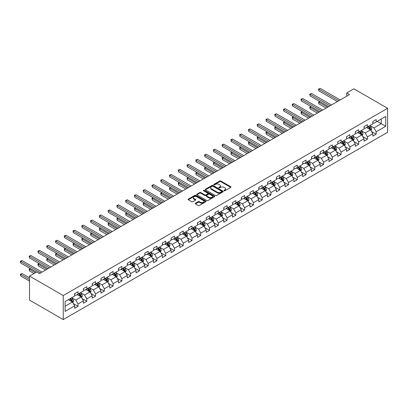 <?xml version="1.0" encoding="UTF-8"?>
<svg xmlns="http://www.w3.org/2000/svg" width="408" height="408" viewBox="0 0 408 408"><rect width="100%" height="100%" fill="white"/><g stroke="black" fill="none" stroke-linecap="round" stroke-linejoin="round"><path stroke-width="0.61" d="M224.089 190.76A0.546 0.316 0 0 0 224.864 190.76L230.724 187.379A0.78 0.449 0 0 0 230.954 187.058A0.78 0.449 0 0 0 230.724 186.742L220.794 181.009A0.78 0.449 0 0 0 219.688 181.009L213.828 184.391A0.546 0.316 0 0 0 214.598 184.839L215.358 184.401A2.499 1.443 0 0 1 218.887 184.401L219.718 184.875A2.499 1.443 0 0 1 220.447 185.895A2.499 1.443 0 0 1 219.718 186.915L218.958 187.354A0.546 0.316 0 0 0 219.728 187.802L220.488 187.364A2.499 1.443 0 0 1 224.023 187.364L224.849 187.838A2.499 1.443 0 0 1 225.578 188.858A2.499 1.443 0 0 1 224.849 189.878L224.089 190.317A0.546 0.316 0 0 0 224.089 190.76L224.089 190.317M195.468 203.24A0.78 0.449 0 0 0 195.238 203.561A0.78 0.449 0 0 0 195.468 203.878L198.252 205.489A0.78 0.449 0 0 0 199.354 205.489L205.867 201.731A0.78 0.449 0 0 0 206.096 201.409A0.78 0.449 0 0 0 205.867 201.093L195.937 195.361A0.78 0.449 0 0 0 194.83 195.361L188.323 199.119A0.78 0.449 0 0 0 188.093 199.436A0.78 0.449 0 0 0 188.323 199.757L191.689 201.7A0.78 0.449 0 0 0 192.79 201.7L195.575 200.088A0.78 0.449 0 0 0 195.804 199.772A0.78 0.449 0 0 0 195.575 199.451L193.907 198.487A2.086 1.204 0 0 1 193.295 197.635A2.086 1.204 0 0 1 194.585 196.523A2.086 1.204 0 0 1 196.86 196.784L203.398 200.558A2.086 1.204 0 0 1 204.01 201.409A2.086 1.204 0 0 1 202.72 202.526A2.086 1.204 0 0 1 200.445 202.261L199.354 201.634A0.78 0.449 0 0 0 198.252 201.634L195.468 203.24L195.468 203.878M387.6 108.288L353.874 88.811L346.734 92.932L349.544 94.559L39.469 273.579L36.659 271.957L29.519 276.078L63.245 295.55L387.6 108.288L387.6 132.304L63.245 319.566L63.245 295.55M215.414 195.58A0.78 0.449 0 0 0 216.515 195.58L223.028 191.821A0.78 0.449 0 0 0 223.258 191.505A0.78 0.449 0 0 0 223.028 191.184L213.093 185.451A0.78 0.449 0 0 0 211.992 185.451L205.479 189.21A0.78 0.449 0 0 0 205.255 189.526A0.78 0.449 0 0 0 205.479 189.847L215.414 195.58M203.796 190.883A0.546 0.316 0 0 1 204.352 190.959L204.352 190.306L214.45 196.141A0.78 0.449 0 0 1 214.674 196.457A0.78 0.449 0 0 1 214.45 196.773L207.937 200.537A0.78 0.449 0 0 1 206.831 200.537L196.901 194.8L199.685 193.203L199.685 192.556L196.901 194.162A0.78 0.449 0 0 0 196.671 194.483A0.78 0.449 0 0 0 196.901 194.8L196.901 194.162M199.685 193.203A0.78 0.449 0 0 1 200.792 193.203L200.792 192.556A0.78 0.449 0 0 0 199.685 192.556M200.792 192.556L204.821 194.881A0.78 0.449 0 0 0 205.923 194.881L207.769 193.815A0.78 0.449 0 0 0 207.998 193.494A0.78 0.449 0 0 0 207.769 193.178L203.577 190.755A0.546 0.316 0 0 1 204.352 190.306M73.338 303.613L78.03 306.326L78.03 303.955L83.426 300.839L83.426 303.21L86.802 301.262L86.802 298.891L92.198 295.78L92.198 298.146L95.569 296.198L95.569 293.831L100.965 290.715L100.965 293.082L104.341 291.139L104.341 288.767L109.737 285.651L109.737 288.022L113.108 286.074L113.108 283.703L118.504 280.587L118.504 282.958L121.875 281.01L121.875 278.644L127.276 275.528L127.276 277.894L130.647 275.946L130.647 273.579L136.042 270.463L136.042 272.83L139.414 270.887L139.414 268.515L144.815 265.399L144.815 267.77L148.186 265.822L148.186 263.451L153.581 260.335L153.581 262.706L156.953 260.758L156.953 258.392L162.353 255.275L162.353 257.642L165.725 255.694L165.725 253.327L171.12 250.211L171.12 252.578L174.491 250.634L174.491 248.263L179.892 245.147L179.892 247.518L183.263 245.57L183.263 243.199L188.659 240.083L188.659 242.454L192.03 240.506L192.03 238.139L197.426 235.023L197.426 237.39L200.802 235.441L200.802 233.075L206.198 229.959L206.198 232.331L209.569 230.382L209.569 228.011L214.965 224.895L214.965 227.266L218.341 225.318L218.341 222.946L223.737 219.835L223.737 222.202L227.108 220.254L227.108 217.887L232.504 214.771L232.504 217.138L235.88 215.195L235.88 212.823L241.276 209.707L241.276 212.078L244.647 210.13L244.647 207.759L250.043 204.643L250.043 207.014L253.419 205.066L253.419 202.7L258.815 199.583L258.815 201.95L262.186 200.002L262.186 197.635L267.582 194.519L267.582 196.886L270.958 194.942L270.958 192.571L276.354 189.455L276.354 191.826L279.725 189.878L279.725 187.507L285.121 184.391L285.121 186.762L288.497 184.814L288.497 182.447L293.893 179.331L293.893 181.698L297.264 179.749L297.264 177.383L302.66 174.267L302.66 176.633L306.036 174.69L306.036 172.319L311.431 169.203L311.431 171.574L314.803 169.626L314.803 167.255L320.198 164.138L320.198 166.51L323.575 164.562L323.575 162.195L328.97 159.079L328.97 161.446L332.341 159.497L332.341 157.131L337.737 154.015L337.737 156.386L341.114 154.438L341.114 152.067L346.509 148.951L346.509 151.322L349.88 149.374L349.88 147.002L355.276 143.891L355.276 146.258L358.652 144.31L358.652 141.943L364.048 138.827L364.048 141.194L367.419 139.25L367.419 136.879L372.815 133.763L372.815 136.134L376.186 134.186L376.186 131.815L385.744 126.296L385.744 116.433L381.245 119.029L381.245 123.701L385.744 126.296M78.03 306.326L74.659 308.275L74.659 305.903L65.102 311.421L65.102 301.553L74.659 296.035L74.659 293.668L78.03 291.72L78.03 294.091L83.426 290.975L83.426 288.604L86.802 286.656L86.802 289.027L92.198 285.911L92.198 283.54L95.569 281.596L95.569 283.963L100.965 280.847L100.965 278.48L104.341 276.532L104.341 278.899L109.737 275.783L109.737 273.416L113.108 271.468L113.108 273.839L118.504 270.723L118.504 268.352L121.875 266.404L121.875 268.775L127.276 265.659L127.276 263.288L130.647 261.344L130.647 263.711L136.042 260.595L136.042 258.228L139.414 256.28L139.414 258.647L144.815 255.536L144.815 253.164L148.186 251.216L148.186 253.587L153.581 250.471L153.581 248.1L156.953 246.151L156.953 248.523L162.353 245.407L162.353 243.041L165.725 241.092L165.725 243.459L171.12 240.343L171.12 237.976L174.491 236.028L174.491 238.399L179.892 235.283L179.892 232.912L183.263 230.964L183.263 233.335L188.659 230.219L188.659 227.848L192.03 225.904L192.03 228.271L197.426 225.155L197.426 222.788L200.802 220.84L200.802 223.207L206.198 220.091L206.198 217.724L209.569 215.776L209.569 218.147L214.965 215.031L214.965 212.66L218.341 210.712L218.341 213.083L223.737 209.967L223.737 207.596L227.108 205.652L227.108 208.019L232.504 204.903L232.504 202.536L235.88 200.588L235.88 202.954L241.276 199.838L241.276 197.472L244.647 195.524L244.647 197.895L250.043 194.779L250.043 192.408L253.419 190.459L253.419 192.831L258.815 189.715L258.815 187.343L262.186 185.4L262.186 187.767L267.582 184.651L267.582 182.284L270.958 180.336L270.958 182.702L276.354 179.591L276.354 177.22L279.725 175.272L279.725 177.643L285.121 174.527L285.121 172.156L288.497 170.207L288.497 172.579L293.893 169.463L293.893 167.096L297.264 165.148L297.264 167.515L302.66 164.399L302.66 162.032L306.036 160.084L306.036 162.455L311.431 159.339L311.431 156.968L314.803 155.02L314.803 157.391L320.198 154.275L320.198 151.904L323.575 149.955L323.575 152.327L328.97 149.211L328.97 146.844L332.341 144.896L332.341 147.262L337.737 144.146L337.737 141.78L341.114 139.832L341.114 142.203L346.509 139.087L346.509 136.716L349.88 134.768L349.88 137.139L355.276 134.023L355.276 131.651L358.652 129.708L358.652 132.075L364.048 128.959L364.048 126.592L367.419 124.644L367.419 127.01L372.815 123.894L372.815 121.528L376.186 119.58L376.186 121.951L385.744 116.433M77.132 294.607L81.177 296.947L75.781 300.064L71.737 297.723M74.659 294.739L75.781 295.387L78.03 294.091M75.781 300.064L78.03 303.955M81.177 296.947L83.426 300.839M85.899 289.547L89.949 291.883L84.553 294.999L80.504 292.663M83.426 289.675L84.553 290.323L86.802 289.027M84.553 294.999L86.802 298.891M89.949 291.883L92.198 295.78M94.671 284.483L98.716 286.819L93.32 289.935L89.276 287.599M92.198 284.611L93.32 285.263L95.569 283.963M93.32 289.935L95.569 293.831M98.716 286.819L100.965 290.715M103.438 279.419L107.488 281.755L102.092 284.871L98.042 282.535M100.965 279.551L102.092 280.199L104.341 278.899M102.092 284.871L104.341 288.767M107.488 281.755L109.737 285.651M112.21 274.355L116.254 276.695L110.859 279.811L106.809 277.471M109.737 274.487L110.859 275.135L113.108 273.839M110.859 279.811L113.108 283.703M116.254 276.695L118.504 280.587M120.977 269.295L125.026 271.631L119.631 274.747L115.581 272.411M118.504 269.423L119.631 270.07L121.875 268.775M119.631 274.747L121.875 278.644M125.026 271.631L127.276 275.528M129.749 264.231L133.793 266.567L128.398 269.683L124.348 267.347M127.276 264.358L128.398 265.011L130.647 263.711M128.398 269.683L130.647 273.579M133.793 266.567L136.042 270.463M138.516 259.167L142.565 261.502L137.17 264.619L133.12 262.283M136.042 259.299L137.17 259.947L139.414 258.647M137.17 264.619L139.414 268.515M142.565 261.502L144.815 265.399M147.288 254.108L151.332 256.443L145.936 259.559L141.887 257.219M144.815 254.235L145.936 254.883L148.186 253.587M145.936 259.559L148.186 263.451M151.332 256.443L153.581 260.335M156.055 249.043L160.104 251.379L154.709 254.495L150.659 252.159M153.581 249.171L154.709 249.824L156.953 248.523M154.709 254.495L156.953 258.392M160.104 251.379L162.353 255.275M164.827 243.979L168.871 246.315L163.475 249.431L159.426 247.095M162.353 244.112L163.475 244.759L165.725 243.459M163.475 249.431L165.725 253.327M168.871 246.315L171.12 250.211M173.594 238.915L177.643 241.256L172.242 244.367L168.198 242.031M171.12 239.047L172.242 239.695L174.491 238.399M172.242 244.367L174.491 248.263M177.643 241.256L179.892 245.147M182.361 233.855L186.41 236.191L181.014 239.307L176.965 236.971M179.892 233.983L181.014 234.631L183.263 233.335M181.014 239.307L183.263 243.199M186.41 236.191L188.659 240.083M191.133 228.791L195.182 231.127L189.781 234.243L185.737 231.907M188.659 228.919L189.781 229.571L192.03 228.271M189.781 234.243L192.03 238.139M195.182 231.127L197.426 235.023M199.9 223.727L203.949 226.063L198.553 229.179L194.504 226.843M197.426 223.859L198.553 224.507L200.802 223.207M198.553 229.179L200.802 233.075M203.949 226.063L206.198 229.959M208.672 218.662L212.721 221.003L207.32 224.119L203.276 221.779M206.198 218.795L207.32 219.443L209.569 218.147M207.32 224.119L209.569 228.011M212.721 221.003L214.965 224.895M217.439 213.603L221.488 215.939L216.092 219.055L212.043 216.719M214.965 213.731L216.092 214.379L218.341 213.083M216.092 219.055L218.341 222.946M221.488 215.939L223.737 219.835M226.21 208.539L230.26 210.875L224.859 213.991L220.815 211.655M223.737 208.666L224.859 209.319L227.108 208.019M224.859 213.991L227.108 217.887M230.26 210.875L232.504 214.771M234.977 203.475L239.027 205.811L233.631 208.927L229.582 206.591M232.504 203.607L233.631 204.255L235.88 202.954M233.631 208.927L235.88 212.823M239.027 205.811L241.276 209.707M243.749 198.41L247.794 200.751L242.398 203.867L238.354 201.526M241.276 198.543L242.398 199.191L244.647 197.895M242.398 203.867L244.647 207.759M247.794 200.751L250.043 204.643M252.516 193.351L256.566 195.687L251.17 198.803L247.121 196.467M250.043 193.479L251.17 194.126L253.419 192.831M251.17 198.803L253.419 202.7M256.566 195.687L258.815 199.583M261.288 188.287L265.333 190.623L259.937 193.739L255.893 191.403M258.815 188.414L259.937 189.067L262.186 187.767M259.937 193.739L262.186 197.635M265.333 190.623L267.582 194.519M270.055 183.223L274.105 185.558L268.709 188.674L264.659 186.339M267.582 183.355L268.709 184.003L270.958 182.702M268.709 188.674L270.958 192.571M274.105 185.558L276.354 189.455M278.827 178.163L282.871 180.499L277.476 183.615L273.431 181.274M276.354 178.291L277.476 178.939L279.725 177.643M277.476 183.615L279.725 187.507M282.871 180.499L285.121 184.391M287.594 173.099L291.644 175.435L286.248 178.551L282.198 176.215M285.121 173.227L286.248 173.879L288.497 172.579M286.248 178.551L288.497 182.447M291.644 175.435L293.893 179.331M296.366 168.035L300.41 170.371L295.015 173.487L290.97 171.151M293.893 168.167L295.015 168.815L297.264 167.515M295.015 173.487L297.264 177.383M300.41 170.371L302.66 174.267M305.133 162.971L309.182 165.311L303.787 168.422L299.737 166.087M302.66 163.103L303.787 163.751L306.036 162.455M303.787 168.422L306.036 172.319M309.182 165.311L311.431 169.203M313.905 157.911L317.949 160.247L312.554 163.363L308.509 161.027M311.431 158.039L312.554 158.686L314.803 157.391M312.554 163.363L314.803 167.255M317.949 160.247L320.198 164.138M322.672 152.847L326.721 155.183L321.325 158.299L317.276 155.963M320.198 152.975L321.325 153.627L323.575 152.327M321.325 158.299L323.575 162.195M326.721 155.183L328.97 159.079M331.444 147.783L335.488 150.119L330.092 153.235L326.048 150.899M328.97 147.915L330.092 148.563L332.341 147.262M330.092 153.235L332.341 157.131M335.488 150.119L337.737 154.015M340.211 142.718L344.26 145.059L338.864 148.175L334.815 145.834M337.737 142.851L338.864 143.499L341.114 142.203M338.864 148.175L341.114 152.067M344.26 145.059L346.509 148.951M348.983 137.659L353.027 139.995L347.631 143.111L343.587 140.775M346.509 137.787L347.631 138.434L349.88 137.139M347.631 143.111L349.88 147.002M353.027 139.995L355.276 143.891M357.75 132.595L361.799 134.931L356.403 138.047L352.354 135.711M355.276 132.722L356.403 133.375L358.652 132.075M356.403 138.047L358.652 141.943M361.799 134.931L364.048 138.827M366.522 127.531L370.566 129.866L365.17 132.983L361.121 130.647M364.048 127.663L365.17 128.311L367.419 127.01M365.17 132.983L367.419 136.879M370.566 129.866L372.815 133.763M377.201 121.365L381.245 123.701L373.942 127.923L369.893 125.582M372.815 122.599L373.942 123.247L376.186 121.951M373.942 127.923L376.186 131.815M29.519 276.078L29.519 300.094L63.245 319.566M346.734 92.932L346.734 96.181M65.102 306.23L72.41 302.007L68.36 299.671M72.41 302.007L74.659 305.903M371.494 131.473L376.186 134.186M362.727 136.537L367.419 139.25M353.955 141.601L358.652 144.31M345.188 146.666L349.88 149.374M336.416 151.725L341.114 154.438M327.65 156.789L332.341 159.497M318.877 161.854L323.575 164.562M310.111 166.918L314.803 169.626M301.339 171.977L306.036 174.69M292.572 177.041L297.264 179.749M283.8 182.106L288.497 184.814M275.033 187.165L279.725 189.878M266.261 192.229L270.958 194.942M257.494 197.294L262.186 200.002M248.722 202.358L253.419 205.066M239.955 207.417L244.647 210.13M231.183 212.481L235.88 215.195M222.416 217.546L227.108 220.254M213.644 222.61L218.341 225.318M204.877 227.669L209.569 230.382M196.105 232.733L200.802 235.441M187.338 237.798L192.03 240.506M178.571 242.862L183.263 245.57M169.799 247.921L174.491 250.634M161.032 252.986L165.725 255.694M152.261 258.05L156.953 260.758M143.494 263.114L148.186 265.822M134.722 268.173L139.414 270.887M125.955 273.238L130.647 275.946M117.183 278.302L121.875 281.01M108.416 283.361L113.108 286.074M99.644 288.425L104.341 291.139M90.877 293.49L95.569 296.198M82.105 298.554L86.802 301.262M224.308 190.842L224.849 190.526A2.499 1.443 0 0 0 225.578 189.511L225.578 188.858M220.447 185.895L220.447 186.548A2.499 1.443 0 0 1 219.718 187.563L219.178 187.879M230.724 186.742L230.724 187.379L220.794 181.657A0.78 0.449 0 0 0 219.688 181.657L214.047 184.916M223.018 191.826L213.093 186.099A0.78 0.449 0 0 0 211.992 186.099L205.489 189.853L205.479 189.21M221.646 191.724A0.546 0.316 0 0 0 221.646 191.281L212.93 186.247A0.546 0.316 0 0 0 212.16 186.247L211.359 186.711A2.499 1.443 0 0 0 210.625 187.731A2.499 1.443 0 0 0 211.359 188.746L217.316 192.188A2.499 1.443 0 0 0 220.85 192.188L221.646 191.724L221.646 192.377A0.546 0.316 0 0 0 221.809 192.153L221.809 191.505M210.625 187.731L210.625 188.379A2.499 1.443 0 0 0 211.359 189.399L211.359 188.746M221.646 192.377L220.85 192.836A2.499 1.443 0 0 1 217.316 192.836L211.359 189.399M200.792 193.203L204.821 195.529A0.78 0.449 0 0 0 205.923 195.529L207.769 194.463A0.78 0.449 0 0 0 207.998 194.142L207.998 193.494M204.352 190.959L214.435 196.784M208.998 197.294A2.086 1.204 0 0 0 211.273 197.554A2.086 1.204 0 0 0 212.563 196.442A2.086 1.204 0 0 0 211.951 195.59L209.646 194.259A0.78 0.449 0 0 0 208.544 194.259L206.693 195.325A0.78 0.449 0 0 0 206.468 195.646A0.78 0.449 0 0 0 206.693 195.962L208.998 197.294L208.998 197.941A2.086 1.204 0 0 0 211.273 198.201A2.086 1.204 0 0 0 212.563 197.089L212.563 196.442M206.468 195.646L206.468 196.294A0.78 0.449 0 0 0 206.693 196.61L206.693 195.962M208.998 197.941L206.693 196.61M204.01 201.409L204.01 202.062A2.086 1.204 0 0 1 202.72 203.174A2.086 1.204 0 0 1 200.445 202.914L199.354 202.281A0.78 0.449 0 0 0 198.252 202.281L195.478 203.888M193.295 197.635L193.295 198.283A2.086 1.204 0 0 0 193.907 199.135L193.907 198.487M195.565 200.093L193.907 199.135M205.867 201.093L205.867 201.731L195.937 196.008A0.78 0.449 0 0 0 194.83 196.008L188.333 199.762M371.01 130.636L371.678 128.953A2.106 1.214 -120 0 0 371.01 127.158L369.847 125.608M367.827 128.285L367.037 127.235M319.933 101.612L318.867 102.224L318.867 103.851L326.16 108.059M368.103 126.618L369.265 128.163A2.106 1.214 60 0 1 369.867 129.433L370.541 129.045A2.106 1.214 -120 0 0 369.939 127.775L368.781 126.225M368.251 126.531L369.541 128.25A1.071 0.617 60 0 1 369.735 128.576L370.541 129.045M318.867 103.851L318.556 102.046L327.563 107.248M318.556 102.046L319.811 101.541M338.808 100.756L318.867 89.245L320.275 88.434L340.211 99.945M337.401 101.567L318.867 90.867L318.867 89.245L318.556 89.066L320.275 88.434M318.867 90.867L318.556 89.066M362.243 135.701L362.911 134.018A2.106 1.214 -120 0 0 362.238 132.223L361.08 130.672M359.055 133.35L358.27 132.294M311.166 106.672L310.1 107.289L310.1 108.911L317.388 113.123M359.336 131.677L360.494 133.227A2.106 1.214 60 0 1 361.1 134.497L361.774 134.105A2.106 1.214 -120 0 0 361.172 132.84L360.009 131.289M359.484 131.595L360.769 133.314A1.071 0.617 60 0 1 360.963 133.64L361.774 134.105M310.1 108.911L309.789 107.11L318.796 112.312M309.789 107.11L311.044 106.6M353.471 140.765L354.139 139.077A2.106 1.214 -120 0 0 353.471 137.287L352.308 135.736M350.288 138.409L349.498 137.358M302.394 111.736L301.328 112.353L301.328 113.975L308.621 118.182M350.564 136.741L351.727 138.292A2.106 1.214 60 0 1 352.328 139.556L353.002 139.169A2.106 1.214 -120 0 0 352.4 137.904L351.242 136.354M350.712 136.66L352.002 138.378A1.071 0.617 60 0 1 352.196 138.7L353.002 139.169M301.328 113.975L301.017 112.174L310.024 117.371M301.017 112.174L302.272 111.664M330.036 105.82L310.1 94.309L311.503 93.498L331.444 105.009M328.634 106.631L310.1 95.931L310.1 94.309L309.789 94.131L311.503 93.498M310.1 95.931L309.789 94.131M321.269 110.884L301.328 99.368L302.736 98.558L322.672 110.073M319.862 111.695L301.328 100.995L301.328 99.368L301.017 99.19L302.736 98.558M301.328 100.995L301.017 99.19M344.704 145.824L345.372 144.141A2.106 1.214 -120 0 0 344.699 142.346L343.541 140.801M341.516 143.473L340.731 142.423M293.627 116.8L292.561 117.417L292.561 119.039L299.849 123.247M341.797 141.805L342.955 143.356A2.106 1.214 60 0 1 343.561 144.621L344.235 144.233A2.106 1.214 -120 0 0 343.633 142.963L342.47 141.418M341.945 141.719L343.23 143.438A1.071 0.617 60 0 1 343.424 143.764L344.235 144.233M292.561 119.039L292.25 117.239L301.257 122.436M292.25 117.239L293.505 116.729M335.932 150.889L336.6 149.206A2.106 1.214 -120 0 0 335.932 147.41L334.769 145.86M332.75 148.537L331.959 147.487M284.861 121.859L283.79 122.477L283.79 124.103L291.082 128.311M333.025 146.87L334.188 148.415A2.106 1.214 60 0 1 334.79 149.685L335.463 149.292A2.106 1.214 -120 0 0 334.861 148.028L333.703 146.477M333.173 146.783L334.463 148.502A1.071 0.617 60 0 1 334.657 148.828L335.463 149.292M283.79 124.103L283.478 122.298L292.485 127.5M283.478 122.298L284.733 121.788M327.165 155.953L327.833 154.27A2.106 1.214 -120 0 0 327.16 152.475L326.002 150.924M323.978 153.602L323.192 152.546M276.089 126.924L275.023 127.541L275.023 129.163L282.31 133.375M324.258 151.929L325.421 153.479A2.106 1.214 60 0 1 326.023 154.749L326.696 154.357A2.106 1.214 -120 0 0 326.094 153.092L324.931 151.541M324.406 151.847L325.691 153.566A1.071 0.617 60 0 1 325.885 153.893L326.696 154.357M275.023 129.163L274.712 127.362L283.718 132.564M274.712 127.362L275.966 126.852M312.497 115.943L292.561 104.433L293.964 103.622L313.905 115.133M311.095 116.754L292.561 106.054L292.561 104.433L292.25 104.254L293.964 103.622M292.561 106.054L292.25 104.254M303.731 121.008L283.79 109.497L285.197 108.686L305.133 120.197M302.323 121.819L283.79 111.119L283.79 109.497L283.478 109.319L285.197 108.686M283.79 111.119L283.478 109.319M294.959 126.072L275.023 114.561L276.425 113.75L296.366 125.261M293.556 126.883L275.023 116.183L275.023 114.561L274.712 114.383L276.425 113.75M275.023 116.183L274.712 114.383M286.192 131.136L266.251 119.621L267.658 118.81L287.594 130.32M284.784 131.947L266.251 121.247L266.251 119.621L265.94 119.442L267.658 118.81M266.251 121.247L265.94 119.442M277.42 136.196L257.484 124.685L258.886 123.874L278.827 135.385M276.017 137.006L257.484 126.307L257.484 124.685L257.173 124.506L258.886 123.874M257.484 126.307L257.173 124.506M268.653 141.26L248.712 129.749L250.119 128.938L270.055 140.449M267.245 142.071L248.712 131.371L248.712 129.749L248.406 129.571L250.119 128.938M248.712 131.371L248.406 129.571M259.881 146.324L239.945 134.813L241.347 133.997L261.288 145.513M258.478 147.135L239.945 136.435L239.945 134.813L239.634 134.635L241.347 133.997M239.945 136.435L239.634 134.635M251.114 151.383L231.173 139.873L232.58 139.062L252.516 150.572M249.706 152.199L231.173 141.494L231.173 139.873L230.867 139.694L232.58 139.062M231.173 141.494L230.867 139.694M242.342 156.448L222.406 144.937L223.808 144.126L243.749 155.637M240.939 157.259L222.406 146.559L222.406 144.937L222.095 144.758L223.808 144.126M222.406 146.559L222.095 144.758M233.575 161.512L213.634 150.001L215.041 149.19L234.977 160.701M232.167 162.323L213.634 151.623L213.634 150.001L213.328 149.823L215.041 149.19M213.634 151.623L213.328 149.823M224.803 166.576L204.867 155.066L206.269 154.249L226.21 165.765M223.4 167.387L204.867 156.687L204.867 155.066L204.556 154.887L206.269 154.249M204.867 156.687L204.556 154.887M216.036 171.635L196.095 160.125L197.503 159.314L217.439 170.825M214.628 172.451L196.095 161.746L196.095 160.125L195.789 159.946L197.503 159.314M196.095 161.746L195.789 159.946M207.264 176.7L187.328 165.189L188.731 164.378L208.672 175.889M205.861 177.511L187.328 166.811L187.328 165.189L187.017 165.011L188.731 164.378M187.328 166.811L187.017 165.011M198.497 181.764L178.556 170.253L179.964 169.442L199.9 180.953M197.089 182.575L178.556 171.875L178.556 170.253L178.25 170.075L179.964 169.442M178.556 171.875L178.25 170.075M189.725 186.828L169.789 175.312L171.192 174.502L191.133 186.017M188.323 187.639L169.789 176.939L169.789 175.312L169.478 175.134L171.192 174.502M169.789 176.939L169.478 175.134M180.958 191.888L161.017 180.377L162.425 179.566L182.361 191.077M179.551 192.698L161.017 181.999L161.017 180.377L160.711 180.198L162.425 179.566M161.017 181.999L160.711 180.198M172.186 196.952L152.25 185.441L153.653 184.63L173.594 196.141M170.784 197.763L152.25 187.063L152.25 185.441L151.939 185.263L153.653 184.63M152.25 187.063L151.939 185.263M163.419 202.016L143.478 190.505L144.886 189.695L164.827 201.205M162.012 202.827L143.478 192.127L143.478 190.505L143.172 190.327L144.886 189.695M143.478 192.127L143.172 190.327M154.647 207.08L134.711 195.565L136.114 194.754L156.055 206.264M153.245 207.891L134.711 197.191L134.711 195.565L134.4 195.386L136.114 194.754M134.711 197.191L134.4 195.386M318.393 161.017L319.066 159.329A2.106 1.214 -120 0 0 318.393 157.539L317.23 155.989M315.211 158.661L314.42 157.61M267.322 131.988L266.251 132.605L266.251 134.227L273.544 138.434M315.491 156.993L316.649 158.544A2.106 1.214 60 0 1 317.251 159.809L317.929 159.421A2.106 1.214 -120 0 0 317.322 158.151L316.164 156.606M315.634 156.912L316.924 158.625A1.071 0.617 60 0 1 317.118 158.952L317.929 159.421M266.251 134.227L265.94 132.427L274.946 137.624M265.94 132.427L267.194 131.917M309.626 166.076L310.294 164.393A2.106 1.214 -120 0 0 309.621 162.598L308.463 161.053M306.439 163.725L305.653 162.675M258.55 137.052L257.484 137.669L257.484 139.291L264.772 143.499M306.719 162.058L307.882 163.608A2.106 1.214 60 0 1 308.484 164.873L309.157 164.485A2.106 1.214 -120 0 0 308.555 163.215L307.392 161.67M306.867 161.971L308.152 163.69A1.071 0.617 60 0 1 308.346 164.016L309.157 164.485M257.484 139.291L257.173 137.491L266.179 142.688M257.173 137.491L258.427 136.981M300.854 171.141L301.527 169.458A2.106 1.214 -120 0 0 300.854 167.662L299.691 166.112M297.672 168.79L296.881 167.739M249.783 142.111L248.712 142.729L248.712 144.356L256.005 148.563M297.952 167.122L299.11 168.667A2.106 1.214 60 0 1 299.712 169.937L300.39 169.544A2.106 1.214 -120 0 0 299.783 168.28L298.625 166.729M298.095 167.035L299.385 168.754A1.071 0.617 60 0 1 299.579 169.08L300.39 169.544M248.712 144.356L248.406 142.55L257.407 147.752M248.406 142.55L249.655 142.04M292.087 176.205L292.755 174.522A2.106 1.214 -120 0 0 292.082 172.727L290.924 171.176M288.9 173.854L288.114 172.798M241.011 147.176L239.945 147.793L239.945 149.415L247.233 153.627M289.18 172.181L290.343 173.731A2.106 1.214 60 0 1 290.945 175.001L291.618 174.609A2.106 1.214 -120 0 0 291.016 173.344L289.853 171.794M289.328 172.1L290.613 173.818A1.071 0.617 60 0 1 290.807 174.145L291.618 174.609M239.945 149.415L239.634 147.614L248.64 152.816M239.634 147.614L240.888 147.104M283.315 181.269L283.988 179.581A2.106 1.214 -120 0 0 283.315 177.791L282.152 176.241M280.133 178.913L279.342 177.863M232.244 152.24L231.173 152.857L231.173 154.479L238.466 158.686M280.413 177.245L281.571 178.796A2.106 1.214 60 0 1 282.173 180.061L282.851 179.673A2.106 1.214 -120 0 0 282.244 178.403L281.087 176.858M280.556 177.159L281.846 178.877A1.071 0.617 60 0 1 282.04 179.204L282.851 179.673M231.173 154.479L230.867 152.679L239.868 157.876M230.867 152.679L232.116 152.169M274.548 186.329L275.216 184.645A2.106 1.214 -120 0 0 274.543 182.85L273.385 181.305M271.361 183.977L270.575 182.927M223.472 157.304L222.406 157.921L222.406 159.543L229.694 163.751M271.641 182.31L272.804 183.86A2.106 1.214 60 0 1 273.406 185.125L274.079 184.737A2.106 1.214 -120 0 0 273.477 183.467L272.315 181.917M271.789 182.223L273.074 183.942A1.071 0.617 60 0 1 273.273 184.268L274.079 184.737M222.406 159.543L222.095 157.743L231.101 162.94M222.095 157.743L223.349 157.233M265.781 191.393L266.45 189.71A2.106 1.214 -120 0 0 265.776 187.915L264.614 186.364M262.594 189.042L261.803 187.986M214.705 162.364L213.634 162.981L213.634 164.602L220.927 168.815M262.874 187.374L264.032 188.919A2.106 1.214 60 0 1 264.634 190.189L265.312 189.796A2.106 1.214 -120 0 0 264.705 188.532L263.548 186.981M263.017 187.287L264.308 189.006A1.071 0.617 60 0 1 264.501 189.332L265.312 189.796M213.634 164.602L213.328 162.802L222.329 168.004M213.328 162.802L214.577 162.292M257.009 196.457L257.678 194.769A2.106 1.214 -120 0 0 257.004 192.979L255.847 191.429M253.822 194.106L253.036 193.05M205.933 167.428L204.867 168.045L204.867 169.667L212.155 173.879M254.102 192.433L255.265 193.984A2.106 1.214 60 0 1 255.867 195.248L256.54 194.861A2.106 1.214 -120 0 0 255.938 193.596L254.776 192.046M254.25 192.352L255.536 194.07A1.071 0.617 60 0 1 255.734 194.397L256.54 194.861M204.867 169.667L204.556 167.867L213.562 173.063M204.556 167.867L205.811 167.356M248.243 201.521L248.911 199.833A2.106 1.214 -120 0 0 248.237 198.038L247.075 196.493M245.055 199.165L244.264 198.115M197.166 172.492L196.095 173.109L196.095 174.731L203.388 178.939M245.335 197.498L246.493 199.048A2.106 1.214 60 0 1 247.095 200.313L247.773 199.925A2.106 1.214 -120 0 0 247.166 198.655L246.009 197.11M245.478 197.411L246.769 199.13A1.071 0.617 60 0 1 246.962 199.456L247.773 199.925M196.095 174.731L195.789 172.931L204.791 178.128M195.789 172.931L197.039 172.421M239.471 206.581L240.139 204.898A2.106 1.214 -120 0 0 239.465 203.102L238.308 201.552M236.283 204.23L235.498 203.179M188.394 177.556L187.328 178.169L187.328 179.795L194.616 184.003M236.564 202.562L237.726 204.107A2.106 1.214 60 0 1 238.328 205.377L239.001 204.989A2.106 1.214 -120 0 0 238.399 203.72L237.237 202.169M236.711 202.475L237.997 204.194A1.071 0.617 60 0 1 238.196 204.52L239.001 204.989M187.328 179.795L187.017 177.99L196.024 183.192M187.017 177.99L188.272 177.485M230.704 211.645L231.372 209.962A2.106 1.214 -120 0 0 230.699 208.167L229.536 206.616M227.516 209.294L226.726 208.238M179.627 182.616L178.556 183.233L178.556 184.855L185.849 189.067M227.797 207.626L228.954 209.171A2.106 1.214 60 0 1 229.556 210.441L230.234 210.049A2.106 1.214 -120 0 0 229.627 208.784L228.47 207.233M227.939 207.539L229.23 209.258A1.071 0.617 60 0 1 229.424 209.584L230.234 210.049M178.556 184.855L178.25 183.054L187.252 188.256M178.25 183.054L179.505 182.544M221.932 216.709L222.6 215.021A2.106 1.214 -120 0 0 221.927 213.231L220.769 211.681M218.744 214.353L217.959 213.302M170.855 187.68L169.789 188.297L169.789 189.919L177.077 194.126M219.025 212.685L220.187 214.236A2.106 1.214 60 0 1 220.789 215.501L221.462 215.113A2.106 1.214 -120 0 0 220.861 213.848L219.698 212.298M219.173 212.604L220.458 214.322A1.071 0.617 60 0 1 220.657 214.644L221.462 215.113M169.789 189.919L169.478 188.119L178.485 193.316M169.478 188.119L170.733 187.609M213.165 221.768L213.833 220.085A2.106 1.214 -120 0 0 213.16 218.29L211.997 216.745M209.977 219.417L209.187 218.367M162.088 192.744L161.017 193.361L161.017 194.983L168.31 199.191M210.258 217.75L211.415 219.3A2.106 1.214 60 0 1 212.017 220.565L212.696 220.177A2.106 1.214 -120 0 0 212.094 218.907L210.931 217.362M210.406 217.663L211.691 219.382A1.071 0.617 60 0 1 211.885 219.708L212.696 220.177M161.017 194.983L160.711 193.183L169.713 198.38M160.711 193.183L161.966 192.673M204.393 226.833L205.061 225.15A2.106 1.214 -120 0 0 204.388 223.355L203.23 221.804M201.205 224.482L200.42 223.431M153.316 197.804L152.25 198.421L152.25 200.048L159.538 204.255M201.486 222.814L202.649 224.359A2.106 1.214 60 0 1 203.25 225.629L203.924 225.236A2.106 1.214 -120 0 0 203.322 223.972L202.164 222.421M201.634 222.727L202.919 224.446A1.071 0.617 60 0 1 203.118 224.772L203.924 225.236M152.25 200.048L151.939 198.242L160.946 203.444M151.939 198.242L153.194 197.732M195.626 231.897L196.294 230.214A2.106 1.214 -120 0 0 195.621 228.419L194.458 226.868M192.438 229.546L191.648 228.49M144.549 202.868L143.478 203.485L143.478 205.107L150.771 209.319M192.719 227.873L193.876 229.424A2.106 1.214 60 0 1 194.483 230.693L195.157 230.301A2.106 1.214 -120 0 0 194.555 229.036L193.392 227.486M192.867 227.791L194.152 229.51A1.071 0.617 60 0 1 194.346 229.837L195.157 230.301M143.478 205.107L143.172 203.306L152.174 208.508M143.172 203.306L144.427 202.796M186.854 236.961L187.522 235.273A2.106 1.214 -120 0 0 186.849 233.483L185.691 231.933M183.666 234.605L182.881 233.554M135.777 207.932L134.711 208.549L134.711 210.171L141.999 214.379M183.947 232.937L185.11 234.488A2.106 1.214 60 0 1 185.711 235.753L186.385 235.365A2.106 1.214 -120 0 0 185.783 234.095L184.625 232.55M184.095 232.856L185.38 234.569A1.071 0.617 60 0 1 185.579 234.896L186.385 235.365M134.711 210.171L134.4 208.371L143.407 213.568M134.4 208.371L135.655 207.861M178.087 242.02L178.755 240.338A2.106 1.214 -120 0 0 178.082 238.542L176.924 236.997M174.899 239.669L174.109 238.619M127.01 212.996L125.939 213.614L125.939 215.235L133.232 219.443M175.18 238.002L176.338 239.552A2.106 1.214 60 0 1 176.945 240.817L177.618 240.429A2.106 1.214 -120 0 0 177.016 239.159L175.853 237.614M175.328 237.915L176.613 239.634A1.071 0.617 60 0 1 176.807 239.96L177.618 240.429M125.939 215.235L125.633 213.435L134.64 218.632M125.633 213.435L126.888 212.925M169.315 247.085L169.983 245.402A2.106 1.214 -120 0 0 169.315 243.607L168.152 242.056M166.127 244.734L165.342 243.683M118.238 218.056L117.172 218.673L117.172 220.3L124.46 224.507M166.408 243.066L167.571 244.611A2.106 1.214 60 0 1 168.173 245.881L168.846 245.489A2.106 1.214 -120 0 0 168.244 244.224L167.086 242.673M166.556 242.979L167.846 244.698A1.071 0.617 60 0 1 168.04 245.024L168.846 245.489M117.172 220.3L116.861 218.494L125.868 223.696M116.861 218.494L118.116 217.984M160.548 252.149L161.216 250.466A2.106 1.214 -120 0 0 160.543 248.671L159.385 247.121M157.361 249.798L156.57 248.742M109.472 223.12L108.401 223.737L108.401 225.359L115.694 229.571M157.641 248.125L158.799 249.676A2.106 1.214 60 0 1 159.406 250.946L160.079 250.553A2.106 1.214 -120 0 0 159.477 249.288L158.314 247.738M157.789 248.044L159.074 249.762A1.071 0.617 60 0 1 159.268 250.089L160.079 250.553M108.401 225.359L108.094 223.559L117.101 228.761M108.094 223.559L109.349 223.049M151.776 257.213L152.444 255.525A2.106 1.214 -120 0 0 151.776 253.735L150.613 252.185M148.589 254.857L147.803 253.807M100.7 228.184L99.634 228.801L99.634 230.423L106.927 234.631M148.869 253.19L150.032 254.74A2.106 1.214 60 0 1 150.634 256.005L151.307 255.617A2.106 1.214 -120 0 0 150.705 254.347L149.547 252.802M149.017 253.103L150.307 254.821A1.071 0.617 60 0 1 150.501 255.148L151.307 255.617M99.634 230.423L99.323 228.623L108.329 233.82M99.323 228.623L100.577 228.113M145.88 212.14L125.939 200.629L127.347 199.818L147.288 211.329M144.473 212.951L125.939 202.251L125.939 200.629L125.633 200.45L127.347 199.818M125.939 202.251L125.633 200.45M137.114 217.204L117.172 205.693L118.575 204.882L138.516 216.393M135.706 218.015L117.172 207.315L117.172 205.693L116.861 205.515L118.575 204.882M117.172 207.315L116.861 205.515M128.341 222.268L108.401 210.757L109.808 209.941L129.749 221.457M126.934 223.079L108.401 212.379L108.401 210.757L108.094 210.579L109.808 209.941M108.401 212.379L108.094 210.579M119.575 227.327L99.634 215.817L101.041 215.006L120.977 226.516M118.167 228.143L99.634 217.439L99.634 215.817L99.323 215.638L101.041 215.006M99.634 217.439L99.323 215.638M143.009 262.273L143.677 260.59A2.106 1.214 -120 0 0 143.004 258.794L141.846 257.249M139.822 259.921L139.031 258.871M91.933 233.249L90.862 233.866L90.862 235.487L98.155 239.695M140.102 258.254L141.26 259.804A2.106 1.214 60 0 1 141.867 261.069L142.54 260.681A2.106 1.214 -120 0 0 141.938 259.411L140.775 257.861M140.25 258.167L141.535 259.886A1.071 0.617 60 0 1 141.729 260.212L142.54 260.681M90.862 235.487L90.556 233.687L99.562 238.884M90.556 233.687L91.81 233.177M134.237 267.337L134.905 265.654A2.106 1.214 -120 0 0 134.237 263.859L133.074 262.308M131.055 264.986L130.264 263.93M83.161 238.308L82.095 238.925L82.095 240.547L89.388 244.759M131.33 263.318L132.493 264.863A2.106 1.214 60 0 1 133.095 266.133L133.768 265.741A2.106 1.214 -120 0 0 133.166 264.476L132.008 262.925M131.478 263.231L132.768 264.95A1.071 0.617 60 0 1 132.962 265.276L133.768 265.741M82.095 240.547L81.784 238.746L90.79 243.948M81.784 238.746L83.038 238.236M125.47 272.401L126.138 270.713A2.106 1.214 -120 0 0 125.465 268.923L124.307 267.373M122.283 270.05L121.497 268.994M74.394 243.372L73.328 243.989L73.328 245.611L80.616 249.824M122.563 268.377L123.721 269.928A2.106 1.214 60 0 1 124.328 271.192L125.001 270.805A2.106 1.214 -120 0 0 124.399 269.54L123.236 267.99M122.711 268.296L123.996 270.014A1.071 0.617 60 0 1 124.19 270.341L125.001 270.805M73.328 245.611L73.017 243.811L82.023 249.007M73.017 243.811L74.271 243.301M116.698 277.465L117.366 275.777A2.106 1.214 -120 0 0 116.698 273.982L115.535 272.437M113.516 275.109L112.725 274.059M65.622 248.436L64.556 249.053L64.556 250.675L71.849 254.883M113.791 273.442L114.954 274.992A2.106 1.214 60 0 1 115.556 276.257L116.229 275.869A2.106 1.214 -120 0 0 115.627 274.599L114.469 273.054M113.939 273.355L115.229 275.074A1.071 0.617 60 0 1 115.423 275.4L116.229 275.869M64.556 250.675L64.245 248.875L73.251 254.072M64.245 248.875L65.499 248.365M107.931 282.525L108.599 280.842A2.106 1.214 -120 0 0 107.926 279.046L106.769 277.501M104.744 280.174L103.958 279.123M56.855 253.501L55.789 254.113L55.789 255.739L63.077 259.947M105.024 278.506L106.182 280.051A2.106 1.214 60 0 1 106.789 281.321L107.462 280.934A2.106 1.214 -120 0 0 106.86 279.664L105.698 278.113M105.172 278.419L106.457 280.138A1.071 0.617 60 0 1 106.651 280.464L107.462 280.934M55.789 255.739L55.478 253.934L64.484 259.136M55.478 253.934L56.732 253.429M99.159 287.589L99.827 285.906A2.106 1.214 -120 0 0 99.159 284.111L97.997 282.56M95.977 285.238L95.186 284.182M48.088 258.56L47.017 259.177L47.017 260.799L54.31 265.011M96.252 283.57L97.415 285.115A2.106 1.214 60 0 1 98.017 286.385L98.69 285.993A2.106 1.214 -120 0 0 98.088 284.728L96.931 283.178M96.4 283.483L97.691 285.202A1.071 0.617 60 0 1 97.884 285.529L98.69 285.993M47.017 260.799L46.706 258.998L55.712 264.2M46.706 258.998L47.96 258.488M90.392 292.653L91.061 290.965A2.106 1.214 -120 0 0 90.387 289.175L89.23 287.625M87.205 290.297L86.419 289.246M39.316 263.624L38.25 264.241L38.25 265.863L45.538 270.07M87.485 288.629L88.643 290.18A2.106 1.214 60 0 1 89.25 291.445L89.923 291.057A2.106 1.214 -120 0 0 89.321 289.792L88.159 288.242M87.633 288.548L88.918 290.267A1.071 0.617 60 0 1 89.112 290.588L89.923 291.057M38.25 265.863L37.939 264.063L46.946 269.26M37.939 264.063L39.194 263.553M81.62 297.712L82.294 296.03A2.106 1.214 -120 0 0 81.62 294.234L80.458 292.689M78.438 295.361L77.648 294.311M30.549 268.688L29.478 269.305L29.478 270.927L33.961 273.513M78.718 293.694L79.876 295.244A2.106 1.214 60 0 1 80.478 296.509L81.156 296.121A2.106 1.214 -120 0 0 80.549 294.851L79.392 293.306M78.861 293.607L80.152 295.326A1.071 0.617 60 0 1 80.345 295.652L81.156 296.121M29.478 270.927L29.167 269.127L35.363 272.702M29.167 269.127L30.421 268.617M110.803 232.392L90.862 220.881L92.269 220.07L112.21 231.581M109.4 233.203L90.862 222.503L90.862 220.881L90.556 220.703L92.269 220.07M90.862 222.503L90.556 220.703M102.036 237.456L82.095 225.945L83.502 225.134L103.438 236.645M100.628 238.267L82.095 227.567L82.095 225.945L81.784 225.767L83.502 225.134M82.095 227.567L81.784 225.767M93.264 242.52L73.328 231.01L74.73 230.194L94.671 241.709M91.861 243.331L73.328 232.631L73.328 231.01L73.017 230.831L74.73 230.194M73.328 232.631L73.017 230.831M84.497 247.579L64.556 236.069L65.963 235.258L85.899 246.769M83.089 248.395L64.556 237.691L64.556 236.069L64.245 235.89L65.963 235.258M64.556 237.691L64.245 235.89M75.725 252.644L55.789 241.133L57.191 240.322L77.132 251.833M74.322 253.455L55.789 242.755L55.789 241.133L55.478 240.955L57.191 240.322M55.789 242.755L55.478 240.955M66.958 257.708L47.017 246.197L48.425 245.386L68.36 256.897M65.55 258.519L47.017 247.819L47.017 246.197L46.706 246.019L48.425 245.386M47.017 247.819L46.706 246.019M58.186 262.772L38.25 251.257L39.653 250.446L59.593 261.962M56.783 263.583L38.25 252.884L38.25 251.257L37.939 251.078L39.653 250.446M38.25 252.884L37.939 251.078M49.419 267.832L29.478 256.321L30.886 255.51L50.822 267.021M48.011 268.642L29.478 257.943L29.478 256.321L29.167 256.142L30.886 255.51M29.478 257.943L29.167 256.142M72.853 302.777L73.522 301.094A2.106 1.214 -120 0 0 72.848 299.299L71.691 297.748M69.666 300.426L68.881 299.375M29.519 277.828L22.114 273.554L20.711 274.365L20.711 275.992L29.519 281.076M69.947 298.758L71.109 300.303A2.106 1.214 60 0 1 71.711 301.573L72.384 301.18A2.106 1.214 -120 0 0 71.782 299.916L70.62 298.365M70.094 298.671L71.38 300.39A1.071 0.617 60 0 1 71.573 300.716L72.384 301.18M20.711 275.992L20.4 274.186L29.519 279.455M20.4 274.186L22.114 273.554M40.647 272.896L20.711 261.385L22.114 260.574L42.055 272.085M36.434 272.085L20.711 263.007L20.711 261.385L20.4 261.207L22.114 260.574M20.711 263.007L20.4 261.207M224.849 190.526L224.849 189.878M218.958 187.802L218.958 187.354M219.718 187.563L219.718 186.915M213.828 184.839L213.828 184.391M219.688 181.657L219.688 181.009M220.794 181.657L220.794 181.009M211.992 186.099L211.992 185.451M213.093 186.099L213.093 185.451M223.028 191.821L223.028 191.184M217.316 192.836L217.316 192.188M220.85 192.836L220.85 192.188M204.821 195.529L204.821 194.881M205.923 195.529L205.923 194.881M207.769 194.463L207.769 193.815M214.45 196.773L214.45 196.141M198.252 202.281L198.252 201.634M199.354 202.281L199.354 201.634M200.445 202.914L200.445 202.261M195.575 200.088L195.575 199.451M188.323 199.757L188.323 199.119M194.83 196.008L194.83 195.361M195.937 196.008L195.937 195.361M370.357 129.749L371.668 128.994M369.939 127.775L371.01 127.158M368.439 128.642L369.265 128.163M361.59 134.813L362.896 134.059M361.172 132.84L362.238 132.223M359.672 133.702L360.494 133.227M352.818 139.873L354.129 139.118M352.4 137.904L353.471 137.287M350.9 138.766L351.727 138.292M344.051 144.937L345.357 144.182M343.633 142.963L344.699 142.346M342.134 143.83L342.955 143.356M335.284 150.001L336.59 149.246M334.861 148.028L335.932 147.41M333.361 148.894L334.188 148.415M326.512 155.066L327.818 154.311M326.094 153.092L327.16 152.475M324.595 153.954L325.421 153.479M317.745 160.125L319.051 159.37M317.322 158.151L318.393 157.539M315.823 159.018L316.649 158.544M308.973 165.189L310.279 164.434M308.555 163.215L309.621 162.598M307.056 164.082L307.882 163.608M300.206 170.253L301.512 169.499M299.783 168.28L300.854 167.662M298.289 169.147L299.11 168.667M291.434 175.312L292.74 174.563M291.016 173.344L292.082 172.727M289.517 174.206L290.343 173.731M282.668 180.377L283.973 179.622M282.244 178.403L283.315 177.791M280.75 179.27L281.571 178.796M273.895 185.441L275.201 184.686M273.477 183.467L274.543 182.85M271.978 184.334L272.804 183.86M265.129 190.505L266.434 189.751M264.705 188.532L265.776 187.915M263.211 189.399L264.032 188.919M256.357 195.565L257.662 194.81M255.938 193.596L257.004 192.979M254.439 194.458L255.265 193.984M247.59 200.629L248.895 199.874M247.166 198.655L248.237 198.038M245.672 199.522L246.493 199.048M238.818 205.693L240.123 204.938M238.399 203.72L239.465 203.102M236.9 204.587L237.726 204.107M230.051 210.757L231.356 210.003M229.627 208.784L230.699 208.167M228.133 209.646L228.954 209.171M221.279 215.817L222.589 215.062M220.861 213.848L221.927 213.231M219.361 214.71L220.187 214.236M212.512 220.881L213.817 220.126M212.094 218.907L213.16 218.29M210.594 219.774L211.415 219.3M203.74 225.945L205.051 225.191M203.322 223.972L204.388 223.355M201.822 224.839L202.649 224.359M194.973 231.01L196.279 230.255M194.555 229.036L195.621 228.419M193.055 229.898L193.876 229.424M186.201 236.069L187.512 235.314M185.783 234.095L186.849 233.483M184.283 234.962L185.11 234.488M177.434 241.133L178.74 240.378M177.016 239.159L178.082 238.542M175.516 240.026L176.338 239.552M168.662 246.197L169.973 245.443M168.244 244.224L169.315 243.607M166.744 245.091L167.571 244.611M159.895 251.257L161.201 250.507M159.477 249.288L160.543 248.671M157.978 250.15L158.799 249.676M151.123 256.321L152.434 255.566M150.705 254.347L151.776 253.735M149.206 255.214L150.032 254.74M142.356 261.385L143.662 260.63M141.938 259.411L143.004 258.794M140.439 260.279L141.26 259.804M133.584 266.45L134.895 265.695M133.166 264.476L134.237 263.859M131.667 265.343L132.493 264.863M124.817 271.509L126.123 270.754M124.399 269.54L125.465 268.923M122.9 270.402L123.721 269.928M116.045 276.573L117.356 275.818M115.627 274.599L116.698 273.982M114.128 275.466L114.954 274.992M107.278 281.637L108.584 280.882M106.86 279.664L107.926 279.046M105.361 280.531L106.182 280.051M98.512 286.702L99.817 285.947M98.088 284.728L99.159 284.111M96.589 285.59L97.415 285.115M89.74 291.761L91.045 291.006M89.321 289.792L90.387 289.175M87.822 290.654L88.643 290.18M80.973 296.825L82.278 296.07M80.549 294.851L81.62 294.234M79.05 295.718L79.876 295.244M72.201 301.889L73.506 301.135M71.782 299.916L72.848 299.299M70.283 300.783L71.109 300.303"/></g></svg>
